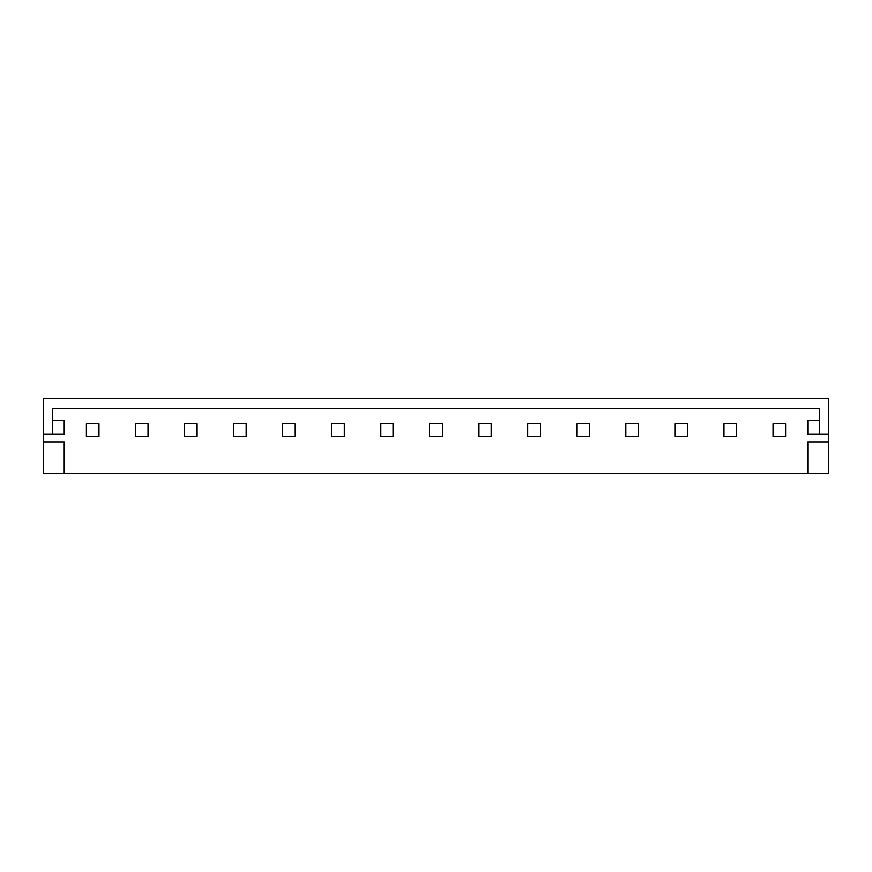 <?xml version="1.0" encoding="UTF-8"?>
<svg xmlns="http://www.w3.org/2000/svg" width="872" height="872" viewBox="0 0 872 872"><rect width="100%" height="100%" fill="white"/><g stroke="black" fill="none" stroke-linecap="round" stroke-linejoin="round"><path stroke-width="1.31" d="M736.578 423.836L736.578 436.392L724.022 436.392L724.022 423.836L736.578 423.836M43.6 434.038L43.6 398.722L828.4 398.722L828.4 441.93L807.799 441.93L807.799 473.278L43.6 473.278L43.6 434.038L52.429 434.038L52.429 408.576L819.571 408.576L819.571 434.038L807.799 434.038L807.799 420.348L819.571 420.348M52.429 434.038L64.201 434.038L64.201 420.348L52.429 420.348M331.622 436.392L331.622 423.836L344.178 423.836L344.178 436.392L331.622 436.392M576.872 436.392L576.872 423.836L589.428 423.836L589.428 436.392L576.872 436.392M246.078 436.392L233.522 436.392L233.522 423.836L246.078 423.836L246.078 436.392M64.201 473.278L64.201 441.93L43.6 441.93M197.028 436.392L184.472 436.392L184.472 423.836L197.028 423.836L197.028 436.392M393.228 423.836L393.228 436.392L380.672 436.392L380.672 423.836L393.228 423.836M442.278 436.392L429.722 436.392L429.722 423.836L442.278 423.836L442.278 436.392M540.378 423.836L540.378 436.392L527.822 436.392L527.822 423.836L540.378 423.836M687.528 436.392L674.972 436.392L674.972 423.836L687.528 423.836L687.528 436.392M147.978 423.836L147.978 436.392L135.422 436.392L135.422 423.836L147.978 423.836M491.328 423.836L491.328 436.392L478.772 436.392L478.772 423.836L491.328 423.836M773.072 423.836L785.628 423.836L785.628 436.392L773.072 436.392L773.072 423.836M86.372 436.392L86.372 423.836L98.928 423.836L98.928 436.392L86.372 436.392M638.478 423.836L638.478 436.392L625.922 436.392L625.922 423.836L638.478 423.836M295.128 423.836L295.128 436.392L282.572 436.392L282.572 423.836L295.128 423.836M828.4 441.93L828.4 473.278L807.799 473.278M828.4 434.038L819.571 434.038"/></g></svg>
